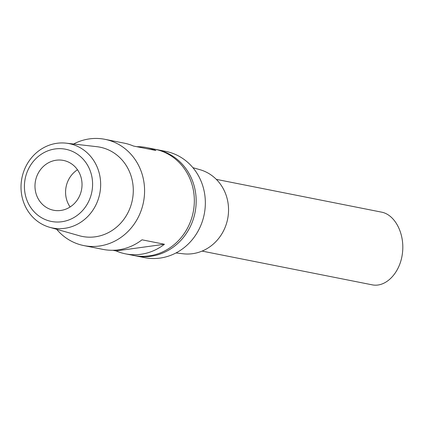 <?xml version="1.0" encoding="UTF-8"?>
<svg xmlns="http://www.w3.org/2000/svg" width="424" height="424" viewBox="0 0 424 424"><rect width="100%" height="100%" fill="white"/><g stroke="black" fill="none" stroke-linecap="round" stroke-linejoin="round"><path stroke-width="0.64" d="M70.114 206.976A25.392 23.447 101.2 0 1 65.683 194.632A25.392 23.447 101.2 0 1 77.491 169.77M35.091 188.563A25.392 23.447 101.2 0 1 63.446 160.431A25.392 23.447 101.2 0 1 81.509 189.899A25.392 23.447 101.2 0 1 53.567 210.246A25.392 23.447 101.2 0 1 35.091 188.563M192.904 167.681L199.99 169.701A42.988 39.697 101.2 0 1 227.662 218.89A42.988 39.697 101.2 0 1 183.311 253.796L175.992 252.953M155.608 149.381A54.171 50.021 101.2 0 1 156.53 149.555L165.704 151.373A54.171 50.021 101.2 0 1 204.23 214.242A54.171 50.021 101.2 0 1 144.626 257.644L135.447 255.826A54.171 50.021 101.2 0 1 134.535 255.635M156.53 149.555A54.171 50.021 101.2 0 1 195.056 212.424A54.171 50.021 101.2 0 1 135.447 255.826M136.756 146.699A54.171 50.021 101.2 0 1 146.534 147.573L154.691 149.19A54.171 50.021 101.2 0 1 193.222 212.058A54.171 50.021 101.2 0 1 133.613 255.46L125.456 253.844A54.171 50.021 101.2 0 1 116.081 250.923L112.805 250.271M73.569 144.012A54.171 50.021 101.2 0 1 104.935 139.321A54.171 50.021 101.2 0 1 143.466 202.19A54.171 50.021 101.2 0 1 83.857 245.591A54.171 50.021 101.2 0 1 56.657 229.283M66.25 143.174L96.863 146.688A45.501 42.018 101.2 0 1 132.352 199.985A45.501 42.018 101.2 0 1 79.209 235.702L49.571 227.269A42.988 39.697 101.2 0 1 21.2 191.261A42.988 39.697 101.2 0 1 66.25 143.174A42.988 39.697 101.2 0 1 99.773 193.524A42.988 39.697 101.2 0 1 49.571 227.269M24.576 190.016A36.798 33.978 101.2 0 1 72.605 151.485A36.798 33.978 101.2 0 1 78.339 214.523A36.798 33.978 101.2 0 1 24.576 190.016M146.534 147.573A54.171 50.021 101.2 0 1 155.91 150.494L133.481 146.047A54.171 50.021 -78.8 0 0 124.105 143.127L104.935 139.321M83.857 245.591L103.027 249.397A54.171 50.021 -78.8 0 0 142.013 239.809L164.443 244.261A54.171 50.021 101.2 0 1 125.456 253.844M164.443 244.261L116.081 250.923M202.084 251.093L372.15 284.827C385.798 287.684 399.98 273.019 402.397 253.547C405.01 234.122 395.232 214.703 381.542 212.138L216.314 179.363"/></g></svg>
